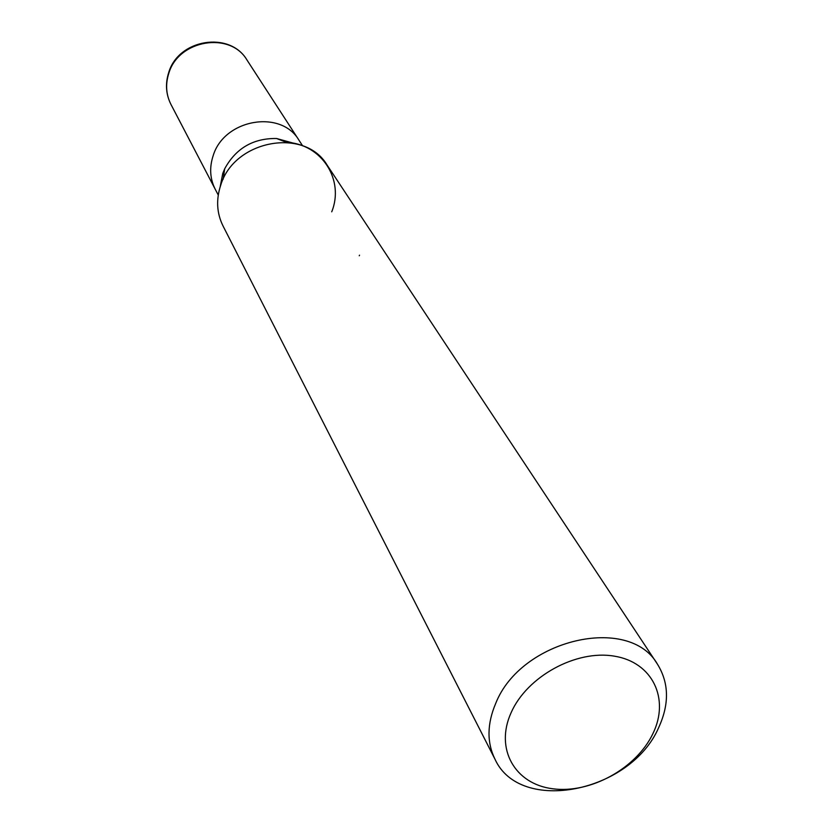 <?xml version="1.0" encoding="UTF-8"?>
<svg xmlns="http://www.w3.org/2000/svg" width="833" height="833" viewBox="0 0 833 833"><rect width="100%" height="100%" fill="white"/><g stroke="black" fill="none" stroke-linecap="round" stroke-linejoin="round"><path stroke-width="1.25" d="M220.193 186.759L222.744 173.493L224.702 168.755C235.916 148.284 253.201 138.195 276.546 138.497L294.434 143.443M213.154 155.719C209.26 167.579 209.958 178.762 215.226 189.258C209.958 178.762 209.26 167.579 213.154 155.719C224.056 119.067 281.158 109.165 299.057 140.35L302.618 145.827M652.895 733.665C636.37 768.484 590.139 793.922 552.654 788.757C514.95 784.103 494.667 748.898 511.087 712.746C526.925 676.511 576.124 649.542 614.265 656.144C652.645 662.204 669.961 698.949 652.895 733.665M658.653 727.646C630.841 792.329 520.125 814.882 494.958 759.144C486.774 742.442 487.034 723.846 495.729 703.364C520.885 639.296 629.259 614.14 657.529 664.297C669.066 683.06 669.44 704.177 658.653 727.646M494.958 759.144L222.994 225.899C216.705 213.113 215.966 199.493 220.766 185.03C234.354 139.861 304.909 127.137 327.14 165.132L657.529 664.297M359.252 255.773L359.533 255.2M276.546 138.497L286.448 142.318C321.934 144.026 344.612 180.115 331.721 211.821M168.766 73.439C178.366 39.703 230.304 31.113 247.026 60.091L247.026 60.091C229.939 30.686 178.179 38.964 168.62 72.835C165.153 83.904 165.944 94.452 170.973 104.469L170.973 104.469C166.059 94.702 165.319 84.352 168.766 73.439M215.226 189.258L218.256 195.047M224.702 168.755L223.15 179.251M215.101 189.008L170.973 104.469M298.912 140.111L247.026 60.091"/></g></svg>
